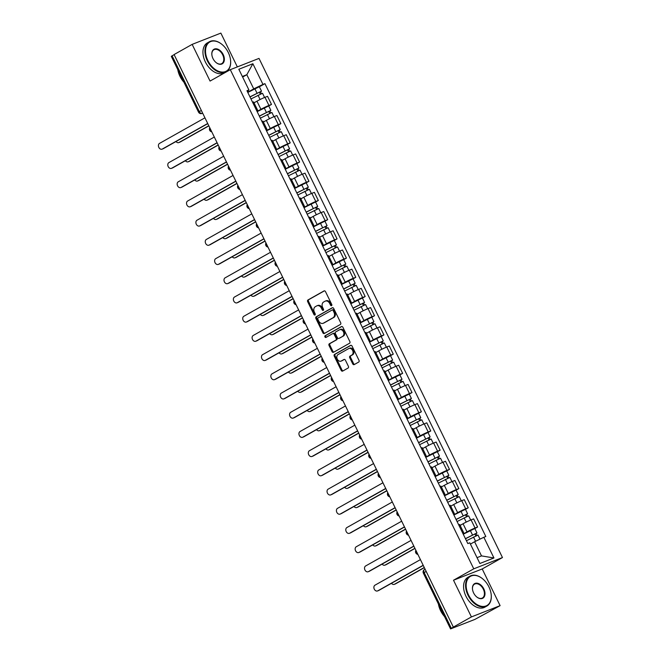 <?xml version="1.0" encoding="UTF-8"?>
<svg xmlns="http://www.w3.org/2000/svg" width="662" height="662" viewBox="0 0 662 662"><rect width="100%" height="100%" fill="white"/><g stroke="black" fill="none" stroke-linecap="round" stroke-linejoin="round"><path stroke-width="0.99" d="M331.554 305.67A0.943 0.712 -111.5 0 0 331.761 304.479L325.505 291.636A1.349 1.018 -111.5 0 0 324.024 290.924L307.979 299.96A1.349 1.018 -111.5 0 0 307.673 301.673L313.937 314.508A0.943 0.712 -111.5 0 0 315.186 313.813L314.376 312.15A4.311 3.26 -111.5 0 1 315.344 306.672L316.676 305.918A4.311 3.26 -111.5 0 1 316.982 305.778A4.311 3.26 -111.5 0 1 321.418 308.186L322.228 309.849A0.943 0.712 -111.5 0 0 323.478 309.146L322.667 307.482A4.311 3.26 -111.5 0 1 323.627 302.004L324.968 301.251A4.311 3.26 -111.5 0 1 325.274 301.111A4.311 3.26 -111.5 0 1 329.709 303.519L330.52 305.182A0.943 0.712 -111.5 0 0 331.554 305.67M352.73 363.877A1.349 1.018 -111.5 0 0 354.211 364.588L358.713 362.056A1.349 1.018 -111.5 0 0 359.011 360.343L352.06 346.085A1.349 1.018 -111.5 0 0 350.579 345.374L334.533 354.41A1.349 1.018 -111.5 0 0 334.227 356.115L341.187 370.381A1.349 1.018 -111.5 0 0 342.668 371.084L348.104 368.022A1.349 1.018 -111.5 0 0 348.402 366.318L345.432 360.211A1.349 1.018 -111.5 0 0 343.95 359.507L341.253 361.022A3.608 2.722 -111.5 0 1 340.996 361.146A3.608 2.722 -111.5 0 1 337.206 358.961A3.608 2.722 -111.5 0 1 338.1 354.559L348.659 348.609A3.608 2.722 -111.5 0 1 348.915 348.485A3.608 2.722 -111.5 0 1 352.705 350.67A3.608 2.722 -111.5 0 1 351.812 355.072L350.057 356.065A1.349 1.018 -111.5 0 0 349.751 357.778L352.73 363.877L353.566 363.554A1.349 1.018 -111.5 0 0 354.617 364.357M473.76 568.832L453.511 580.235L471.41 616.926L453.338 627.096L174.081 54.557L192.154 44.379L210.053 81.07L230.302 69.675L473.76 568.832L502.466 557.553L259.007 58.397L230.302 69.675M340.376 324.463A1.349 1.018 -111.5 0 0 340.682 322.758L333.722 308.492A1.349 1.018 -111.5 0 0 332.241 307.789L316.196 316.817A1.349 1.018 -111.5 0 0 315.898 318.53L322.849 332.787A1.349 1.018 -111.5 0 0 324.33 333.499L340.376 324.463M342.891 327.285L349.85 341.551A1.349 1.018 -111.5 0 1 349.544 343.264L333.499 352.292A1.349 1.018 -111.5 0 1 332.018 351.588L329.039 345.481A1.349 1.018 -111.5 0 1 329.345 343.768L335.849 340.111A1.349 1.018 -111.5 0 0 336.155 338.398L334.178 334.351A1.349 1.018 -111.5 0 0 332.696 333.64L325.919 337.454A0.943 0.712 -111.5 0 1 325.1 335.766L341.41 326.581A1.349 1.018 -111.5 0 1 342.891 327.285M471.41 616.926L500.108 605.647L474.894 619.409L450.557 628.9L423.357 573.127L424.152 572.58L451.352 628.354L450.557 628.9M237.344 66.903L220.86 33.1L192.154 44.379M500.108 605.647L482.209 568.956L502.466 557.553M453.338 627.096L451.352 628.354M201.347 110.438L198.517 112.135L171.309 56.353L172.103 55.807L199.312 111.588A2.747 1.787 60.6 0 0 202.183 113.392L201.993 113.483A2.747 2.077 -111.5 0 0 202.183 113.392L202.655 113.128M174.139 54.665L172.103 55.807M256.517 110.331A6.314 0.43 -26 0 1 257.559 110.091L253.596 101.965A6.314 0.43 154 0 0 252.553 102.205M257.071 111.473L260.919 109.304A6.314 0.43 -26 0 1 268.938 105.44L264.982 97.314A6.314 0.43 154 0 0 256.955 101.178L254.018 102.833M264.982 97.314L267.531 96.313L271.494 104.439L268.731 105.994M257.559 110.091A6.314 0.43 -26 0 1 256.724 110.761M268.938 105.44L271.494 104.439M265.884 129.537A6.314 0.43 -26 0 1 266.927 129.297L262.963 121.171A6.314 0.43 154 0 0 261.92 121.411M278.098 125.201L280.862 123.645L276.898 115.519L274.349 116.52A6.314 0.43 154 0 0 266.323 120.385L263.385 122.04M266.927 129.297A6.314 0.43 -26 0 1 266.091 129.967M266.438 130.679L270.286 128.511A6.314 0.43 -26 0 1 278.313 124.646L280.862 123.645M275.251 148.743A6.314 0.43 -26 0 1 276.294 148.503L272.33 140.377A6.314 0.43 154 0 0 271.288 140.617M287.465 144.407L290.229 142.851L286.265 134.725L283.717 135.735A6.314 0.43 154 0 0 275.69 139.599L272.752 141.246M276.294 148.503A6.314 0.43 -26 0 1 275.458 149.173M275.806 149.885L279.654 147.725A6.314 0.43 -26 0 1 287.68 143.861L290.229 142.851M284.619 167.958A6.314 0.43 -26 0 1 285.661 167.709L281.698 159.583A6.314 0.43 154 0 0 280.655 159.832M296.841 163.613L299.596 162.066L295.633 153.94L293.084 154.941A6.314 0.43 154 0 0 285.057 158.806L282.12 160.452M285.661 167.709A6.314 0.43 -26 0 1 284.834 168.38M285.173 169.091L289.021 166.932A6.314 0.43 -26 0 1 297.048 163.067L299.596 162.066M293.994 187.164A6.314 0.43 -26 0 1 295.029 186.924L291.065 178.798A6.314 0.43 154 0 0 290.03 179.038M306.208 182.828L308.964 181.272L305 173.146L302.451 174.147A6.314 0.43 154 0 0 294.425 178.012L291.487 179.667M295.029 186.924A6.314 0.43 -26 0 1 294.201 187.586M294.549 188.298L298.388 186.138A6.314 0.43 -26 0 1 306.415 182.273L308.964 181.272M303.362 206.37A6.314 0.43 -26 0 1 304.396 206.13L300.432 198.004A6.314 0.43 154 0 0 299.398 198.244M315.575 202.034L318.339 200.478L314.376 192.352L311.819 193.354A6.314 0.43 154 0 0 303.792 197.218L300.854 198.873M304.396 206.13A6.314 0.43 -26 0 1 303.568 206.801M303.916 207.512L307.756 205.344A6.314 0.43 -26 0 1 315.782 201.48L318.339 200.478M312.729 225.577A6.314 0.43 -26 0 1 313.763 225.337L309.799 217.21A6.314 0.43 154 0 0 308.765 217.45M324.943 221.24L327.707 219.685L323.743 211.559L321.186 212.56A6.314 0.43 154 0 0 313.159 216.424L310.23 218.079M313.763 225.337A6.314 0.43 -26 0 1 312.936 226.007M313.283 226.718L317.123 224.55A6.314 0.43 -26 0 1 325.15 220.686L327.707 219.685M322.096 244.783A6.314 0.43 -26 0 1 323.13 244.543L319.167 236.417A6.314 0.43 154 0 0 318.132 236.657M334.31 240.447L337.074 238.891L333.11 230.765L330.553 231.774A6.314 0.43 154 0 0 322.526 235.639L319.597 237.286M323.13 244.543A6.314 0.43 -26 0 1 322.303 245.213M322.651 245.925L326.49 243.765A6.314 0.43 -26 0 1 334.517 239.901L337.074 238.891M331.463 263.997A6.314 0.43 -26 0 1 332.506 263.749L328.542 255.623A6.314 0.43 154 0 0 327.5 255.871M343.677 259.653L346.441 258.106L342.477 249.979L339.929 250.981A6.314 0.43 154 0 0 331.902 254.845L328.964 256.492M332.506 263.749A6.314 0.43 -26 0 1 331.67 264.419M332.018 265.131L335.866 262.971A6.314 0.43 -26 0 1 343.884 259.107L346.441 258.106M340.831 283.204A6.314 0.43 -26 0 1 341.873 282.964L337.91 274.838A6.314 0.43 154 0 0 336.867 275.078M353.045 278.868L355.808 277.312L351.845 269.186L349.296 270.187A6.314 0.43 154 0 0 341.269 274.051L338.332 275.706M341.873 282.964A6.314 0.43 -26 0 1 341.038 283.626M341.385 284.337L345.233 282.178A6.314 0.43 -26 0 1 353.26 278.313L355.808 277.312M350.198 302.41A6.314 0.43 -26 0 1 351.241 302.17L347.277 294.044A6.314 0.43 154 0 0 346.234 294.284M362.42 298.074L365.176 296.518L361.212 288.392L358.663 289.393A6.314 0.43 154 0 0 350.637 293.258L347.699 294.913M351.241 302.17A6.314 0.43 -26 0 1 350.405 302.84M350.752 303.552L354.6 301.384A6.314 0.43 -26 0 1 362.627 297.519L365.176 296.518M359.565 321.616A6.314 0.43 -26 0 1 360.608 321.376L356.644 313.25A6.314 0.43 154 0 0 355.602 313.49M371.787 317.28L374.543 315.724L370.579 307.598L368.031 308.6A6.314 0.43 154 0 0 360.004 312.464L357.066 314.119M360.608 321.376A6.314 0.43 -26 0 1 359.78 322.046M360.12 322.758L363.968 320.59A6.314 0.43 -26 0 1 371.994 316.726L374.543 315.724M368.941 340.822A6.314 0.43 -26 0 1 369.975 340.582L366.012 332.456A6.314 0.43 154 0 0 364.977 332.696M381.155 336.486L383.91 334.931L379.947 326.805L377.398 327.814A6.314 0.43 154 0 0 369.371 331.679L366.434 333.325M369.975 340.582A6.314 0.43 -26 0 1 369.148 341.253M369.495 341.964L373.335 339.805A6.314 0.43 -26 0 1 381.362 335.94L383.91 334.931M378.308 360.037A6.314 0.43 -26 0 1 379.343 359.789L375.379 351.663A6.314 0.43 154 0 0 374.344 351.911M390.522 355.693L393.286 354.145L389.322 346.019L386.765 347.02A6.314 0.43 154 0 0 378.738 350.885L375.801 352.532M379.343 359.789A6.314 0.43 -26 0 1 378.515 360.459M378.863 361.171L382.702 359.011A6.314 0.43 -26 0 1 390.729 355.146L393.286 354.145M387.675 379.243A6.314 0.43 -26 0 1 388.71 379.003L384.746 370.877A6.314 0.43 154 0 0 383.712 371.117M399.889 374.907L402.653 373.351L398.69 365.225L396.133 366.227A6.314 0.43 154 0 0 388.106 370.091L385.176 371.746M388.71 379.003A6.314 0.43 -26 0 1 387.882 379.665M388.23 380.377L392.07 378.217A6.314 0.43 -26 0 1 400.096 374.353L402.653 373.351M397.043 398.45A6.314 0.43 -26 0 1 398.077 398.21L394.113 390.084A6.314 0.43 154 0 0 393.079 390.323M409.257 394.113L412.021 392.558L408.057 384.432L405.5 385.433A6.314 0.43 154 0 0 397.473 389.297L394.544 390.952M398.077 398.21A6.314 0.43 -26 0 1 397.25 398.88M397.597 399.591L401.437 397.423A6.314 0.43 -26 0 1 409.464 393.559L412.021 392.558M406.41 417.656A6.314 0.43 -26 0 1 407.453 417.416L403.489 409.29A6.314 0.43 154 0 0 402.446 409.53M418.624 413.32L421.388 411.764L417.424 403.638L414.875 404.639A6.314 0.43 154 0 0 406.849 408.504L403.911 410.159M407.453 417.416A6.314 0.43 -26 0 1 406.617 418.086M406.965 418.798L410.812 416.63A6.314 0.43 -26 0 1 418.831 412.765L421.388 411.764M415.777 436.862A6.314 0.43 -26 0 1 416.82 436.622L412.856 428.496A6.314 0.43 154 0 0 411.814 428.736M427.991 432.526L430.755 430.97L426.791 422.844L424.243 423.854A6.314 0.43 154 0 0 416.216 427.718L413.278 429.365M416.82 436.622A6.314 0.43 -26 0 1 415.984 437.292M416.332 438.004L420.18 435.844A6.314 0.43 -26 0 1 428.206 431.98L430.755 430.97M425.145 456.077A6.314 0.43 -26 0 1 426.187 455.828L422.224 447.702A6.314 0.43 154 0 0 421.181 447.951M437.367 451.732L440.122 450.185L436.159 442.059L433.61 443.06A6.314 0.43 154 0 0 425.583 446.924L422.646 448.571M426.187 455.828A6.314 0.43 -26 0 1 425.352 456.499M425.699 457.21L429.547 455.051A6.314 0.43 -26 0 1 437.574 451.186L440.122 450.185M434.512 475.283A6.314 0.43 -26 0 1 435.555 475.043L431.591 466.917A6.314 0.43 154 0 0 430.548 467.157M446.734 470.947L449.49 469.391L445.526 461.265L442.977 462.266A6.314 0.43 154 0 0 434.951 466.131L432.013 467.786M435.555 475.043A6.314 0.43 -26 0 1 434.727 475.705M435.075 476.417L438.914 474.257A6.314 0.43 -26 0 1 446.941 470.392L449.49 469.391M443.888 494.489A6.314 0.43 -26 0 1 444.922 494.249L440.958 486.123A6.314 0.43 154 0 0 439.924 486.363M456.101 490.153L458.857 488.597L454.893 480.471L452.345 481.473A6.314 0.43 154 0 0 444.318 485.337L441.38 486.992M444.922 494.249A6.314 0.43 -26 0 1 444.094 494.919M444.442 495.631L448.282 493.463A6.314 0.43 -26 0 1 456.308 489.599L458.857 488.597M453.255 513.695A6.314 0.43 -26 0 1 454.289 513.455L450.326 505.329A6.314 0.43 154 0 0 449.291 505.569M465.469 509.359L468.233 507.804L464.269 499.678L461.712 500.679A6.314 0.43 154 0 0 453.685 504.543L450.748 506.198M454.289 513.455A6.314 0.43 -26 0 1 453.462 514.126M453.809 514.837L457.649 512.669A6.314 0.43 -26 0 1 465.676 508.805L468.233 507.804M462.622 532.902A6.314 0.43 -26 0 1 463.657 532.662L459.693 524.536A6.314 0.43 154 0 0 458.658 524.776M474.836 528.566L477.6 527.01L473.636 518.884L471.079 519.893A6.314 0.43 154 0 0 463.052 523.758L460.123 525.405M463.657 532.662A6.314 0.43 -26 0 1 462.829 533.332M463.177 534.044L467.016 531.884A6.314 0.43 -26 0 1 475.043 528.019L477.6 527.01M477.037 557.652L481.506 555.898L474.604 541.739L483.848 537.279L493.943 557.967L479.884 563.494L469.797 542.807L467.827 543.585L246.951 90.719L248.92 89.941L247.365 91.571M247.704 92.258L253.728 88.874L246.818 74.715L242.342 76.469M242.64 77.065L246.818 74.715L252.884 63.734L262.971 84.422L253.728 88.874M248.92 89.941L238.825 69.262L252.884 63.734M483.848 537.279L485.817 536.51L264.941 83.644L262.971 84.422M453.511 580.235L482.209 568.956M474.604 541.739L470.417 544.09M259.363 86.788L264.941 83.644M481.506 555.898L493.943 557.967M331.827 305.348A0.943 0.712 -111.5 0 1 331.356 304.851L330.545 303.188A4.311 3.26 -111.5 0 0 326.109 300.78L325.274 301.111M316.982 305.778L317.826 305.447A4.311 3.26 -111.5 0 1 322.253 307.855L323.064 309.518A0.943 0.712 -111.5 0 0 323.536 310.015M324.446 290.833L308.815 299.629A1.349 1.018 -111.5 0 0 308.509 301.342L314.773 314.185A0.943 0.712 -111.5 0 0 315.244 314.673M332.672 307.689L317.032 316.494A1.349 1.018 -111.5 0 0 316.734 318.199L323.693 332.465A1.349 1.018 -111.5 0 0 324.744 333.267M333.127 310.528A0.943 0.712 -111.5 0 0 332.092 310.031L318.008 317.959A0.943 0.712 -111.5 0 0 317.793 319.158L318.645 320.913A4.311 3.26 -111.5 0 0 323.081 323.321A4.311 3.26 -111.5 0 0 323.387 323.172L333.011 317.752A4.311 3.26 -111.5 0 0 333.979 312.282L333.127 310.528L333.962 310.197A0.943 0.712 -111.5 0 0 332.928 309.7L332.225 309.982M323.081 323.321L323.917 322.99A4.311 3.26 -111.5 0 0 324.223 322.841L323.387 323.172M333.962 310.197L334.815 311.951A4.311 3.26 -111.5 0 1 333.847 317.421L324.223 322.841M332.895 333.565L333.532 333.317A1.349 1.018 -111.5 0 1 335.013 334.02L336.991 338.067A1.349 1.018 -111.5 0 1 336.685 339.78L330.181 343.446A1.349 1.018 -111.5 0 0 329.875 345.15L332.854 351.257A1.349 1.018 -111.5 0 0 333.905 352.06M341.84 326.482L325.936 335.435A0.943 0.712 -111.5 0 0 326.399 337.19M342.602 336.304A3.608 2.722 -111.5 0 0 343.487 331.902A3.608 2.722 -111.5 0 0 339.705 329.717A3.608 2.722 -111.5 0 0 339.449 329.841L335.725 331.935A1.349 1.018 -111.5 0 0 335.427 333.648L337.405 337.694A1.349 1.018 -111.5 0 0 338.878 338.406L343.437 335.982A3.608 2.722 -111.5 0 0 344.331 331.571A3.608 2.722 -111.5 0 0 340.541 329.386L339.705 329.717M339.523 338.15A1.349 1.018 -111.5 0 0 339.722 338.075L338.878 338.406M343.437 335.982L339.722 338.075M348.915 348.485L349.751 348.162A3.608 2.722 -111.5 0 1 353.541 350.339A3.608 2.722 -111.5 0 1 352.647 354.749L350.893 355.734A1.349 1.018 -111.5 0 0 350.587 357.447L353.566 363.554M341.559 360.898A3.608 2.722 -111.5 0 0 341.832 360.815A3.608 2.722 -111.5 0 0 342.089 360.691L341.253 361.022M344.372 359.408L342.089 360.691M351.001 345.274L335.369 354.079A1.349 1.018 -111.5 0 0 335.063 355.792L342.022 370.05A1.349 1.018 -111.5 0 0 343.073 370.852M250.964 98.952L262.524 93.268L264.577 97.48M250.004 96.983L259.901 91.952L259.421 92.283L260.307 94.095M176.001 141.519A3.161 2.383 -111.5 0 0 178.806 142.578A3.161 2.383 -111.5 0 0 179.038 142.471L208.795 125.722M249.946 96.859L261.507 91.174L260.514 91.853L261.374 93.623M247.787 92.432L259.339 86.739L261.507 91.174M208.869 125.863L180.122 142.049A3.161 2.383 68.5 0 1 179.899 142.156A3.161 2.383 68.5 0 1 179.659 142.231M259.347 92.126L260.514 91.853M207.777 123.637L163.39 148.619A3.161 2.383 68.5 0 1 163.158 148.727A3.161 2.383 68.5 0 1 162.926 148.801M204.947 117.828L159.534 143.389A3.161 2.383 -111.5 0 0 158.764 147.245A3.161 2.383 -111.5 0 0 162.074 149.157A3.161 2.383 -111.5 0 0 162.298 149.049L207.711 123.488M260.34 118.159L271.892 112.474L273.944 116.686M259.372 116.189L269.268 111.158L268.789 111.489L269.674 113.301M185.368 160.734A3.161 2.383 -111.5 0 0 188.174 161.785A3.161 2.383 -111.5 0 0 188.405 161.677L218.162 144.928M259.314 116.065L270.874 110.38L269.881 111.059L270.741 112.838M257.154 111.638L268.714 105.945L270.874 110.38M218.237 145.077L189.489 161.255A3.161 2.383 68.5 0 1 189.266 161.363A3.161 2.383 68.5 0 1 189.026 161.437M268.714 111.332L269.881 111.059M269.707 137.373L281.259 131.68L283.319 135.892M268.747 135.396L278.636 130.373L278.156 130.695L279.041 132.516M194.744 179.94A3.161 2.383 -111.5 0 0 197.549 180.999A3.161 2.383 -111.5 0 0 197.773 180.892L227.529 164.135M268.681 135.28L280.241 129.587L279.248 130.265L280.109 132.044M266.521 130.844L278.081 125.151L280.241 129.587M227.604 164.284L198.857 180.461A3.161 2.383 68.5 0 1 198.633 180.569A3.161 2.383 68.5 0 1 198.393 180.643M278.081 130.546L279.248 130.265M279.074 156.58L290.626 150.886L292.687 155.098M278.114 154.61L288.003 149.579L287.523 149.902L288.417 151.722M204.111 199.146A3.161 2.383 -111.5 0 0 206.916 200.205A3.161 2.383 -111.5 0 0 207.14 200.098L236.905 183.341M278.048 154.486L289.608 148.793L288.615 149.48L289.476 151.25M275.888 150.051L287.449 144.366L289.608 148.793M236.971 183.49L208.224 199.667A3.161 2.383 68.5 0 1 208 199.775A3.161 2.383 68.5 0 1 207.76 199.85M287.449 149.753L288.615 149.48M217.144 142.843L172.757 167.834A3.161 2.383 68.5 0 1 172.534 167.941A3.161 2.383 68.5 0 1 172.294 168.016M214.314 137.034L168.909 162.595A3.161 2.383 -111.5 0 0 168.131 166.452A3.161 2.383 -111.5 0 0 171.441 168.363A3.161 2.383 -111.5 0 0 171.665 168.256L217.078 142.702M226.512 162.049L182.124 187.04A3.161 2.383 68.5 0 1 181.901 187.147A3.161 2.383 68.5 0 1 181.661 187.222M223.682 156.24L178.277 181.802A3.161 2.383 -111.5 0 0 177.499 185.658A3.161 2.383 -111.5 0 0 180.809 187.569A3.161 2.383 -111.5 0 0 181.04 187.47L226.445 161.909M235.887 181.256L191.492 206.246A3.161 2.383 68.5 0 1 191.268 206.354A3.161 2.383 68.5 0 1 191.028 206.428M233.049 175.455L187.644 201.008A3.161 2.383 -111.5 0 0 186.866 204.864A3.161 2.383 -111.5 0 0 190.176 206.784A3.161 2.383 -111.5 0 0 190.408 206.676L235.813 181.115M207.876 60.556A16.749 10.906 60.6 0 0 222.953 72.084A16.749 10.906 60.6 0 0 230.467 59.456A16.749 10.906 60.6 0 0 228.291 52.538A16.749 10.906 60.6 0 0 222.018 44.453A16.749 10.906 60.6 0 0 207.959 43.51A16.749 10.906 60.6 0 0 207.876 60.556M230.475 59.563A17.162 11.18 -119.4 0 1 230.492 59.679A17.162 11.18 -119.4 0 1 226.23 71.661A17.162 11.18 -119.4 0 1 207.355 60.813A17.162 11.18 -119.4 0 1 209.391 41.739A17.162 11.18 -119.4 0 1 221.844 44.313A17.162 11.18 -119.4 0 1 221.935 44.387M212.982 58.554A8.374 5.453 -119.4 0 1 211.898 55.095A8.374 5.453 -119.4 0 1 215.655 48.781A8.374 5.453 -119.4 0 1 223.193 54.541A8.374 5.453 -119.4 0 1 223.152 63.064A8.374 5.453 -119.4 0 1 216.118 62.592A8.374 5.453 -119.4 0 1 212.982 58.554M216.027 62.518A7.961 5.188 60.6 0 0 221.72 63.643A7.961 5.188 60.6 0 0 222.664 54.797A7.961 5.188 60.6 0 0 213.909 49.758A7.961 5.188 60.6 0 0 211.914 55.211M183.904 82.179A17.162 11.18 -119.4 0 1 179.932 76.246A17.162 11.18 -119.4 0 1 177.772 69.609M226.23 71.661L224.236 72.787A17.162 11.18 -119.4 0 1 205.361 61.938A17.162 11.18 -119.4 0 1 207.396 42.864L209.391 41.739M468.514 594.931A16.749 10.906 60.6 0 0 483.591 606.458A16.749 10.906 60.6 0 0 491.096 593.831A16.749 10.906 60.6 0 0 488.928 586.913A16.749 10.906 60.6 0 0 482.656 578.836A16.749 10.906 60.6 0 0 468.588 577.885A16.749 10.906 60.6 0 0 468.514 594.931M491.113 593.946A17.162 11.18 -119.4 0 1 491.13 594.054A17.162 11.18 -119.4 0 1 486.868 606.036A17.162 11.18 -119.4 0 1 467.984 595.188A17.162 11.18 -119.4 0 1 470.028 576.122A17.162 11.18 -119.4 0 1 482.474 578.687A17.162 11.18 -119.4 0 1 482.565 578.762M473.611 592.929A8.374 5.453 -119.4 0 1 472.527 589.47A8.374 5.453 -119.4 0 1 476.284 583.156A8.374 5.453 -119.4 0 1 483.823 588.915A8.374 5.453 -119.4 0 1 483.781 597.438A8.374 5.453 -119.4 0 1 476.748 596.967A8.374 5.453 -119.4 0 1 473.611 592.929M476.665 596.892A7.961 5.188 60.6 0 0 482.35 598.018A7.961 5.188 60.6 0 0 483.301 589.172A7.961 5.188 60.6 0 0 474.538 584.132A7.961 5.188 60.6 0 0 472.544 589.585M444.541 616.554A17.162 11.18 -119.4 0 1 440.561 610.621A17.162 11.18 -119.4 0 1 438.409 603.984M486.868 606.036L484.865 607.162A17.162 11.18 -119.4 0 1 465.99 596.313A17.162 11.18 -119.4 0 1 468.026 577.239L470.028 576.122M288.442 175.786L300.002 170.093L302.054 174.305M287.482 173.816L297.37 168.785L296.899 169.116L297.784 170.928M213.478 218.352A3.161 2.383 -111.5 0 0 216.284 219.412A3.161 2.383 -111.5 0 0 216.507 219.304L246.272 202.555M287.424 173.692L298.976 167.999L297.983 168.686L298.852 170.457M285.256 169.257L296.816 163.572L298.976 167.999M246.338 202.696L217.599 218.874A3.161 2.383 68.5 0 1 217.368 218.981A3.161 2.383 68.5 0 1 217.128 219.056M296.824 168.959L297.983 168.686M297.809 194.992L309.369 189.307L311.421 193.519M296.849 193.023L306.738 187.991L306.266 188.322L307.151 190.135M222.846 237.559A3.161 2.383 -111.5 0 0 225.651 238.618A3.161 2.383 -111.5 0 0 225.874 238.51L255.64 221.762M296.791 192.899L308.343 187.214L307.35 187.892L308.219 189.663M294.623 188.471L306.183 182.778L308.343 187.214M255.706 221.902L226.967 238.088A3.161 2.383 68.5 0 1 226.735 238.196A3.161 2.383 68.5 0 1 226.503 238.27M306.192 188.165L307.35 187.892M245.254 200.47L200.859 225.452A3.161 2.383 68.5 0 1 200.636 225.56A3.161 2.383 68.5 0 1 200.396 225.634M242.416 194.661L197.011 220.214A3.161 2.383 -111.5 0 0 196.233 224.079A3.161 2.383 -111.5 0 0 199.552 225.99A3.161 2.383 -111.5 0 0 199.775 225.883L245.18 200.321M254.622 219.676L210.226 244.659A3.161 2.383 68.5 0 1 210.003 244.766A3.161 2.383 68.5 0 1 209.763 244.849M251.792 213.867L206.379 239.429A3.161 2.383 -111.5 0 0 205.601 243.285A3.161 2.383 -111.5 0 0 208.919 245.197A3.161 2.383 -111.5 0 0 209.142 245.089L254.547 219.527M307.176 214.198L318.736 208.513L320.789 212.725M306.216 212.229L316.113 207.198L315.633 207.529L316.519 209.341M232.213 256.773A3.161 2.383 -111.5 0 0 235.018 257.824A3.161 2.383 -111.5 0 0 235.242 257.717L265.007 240.968M306.158 212.105L317.71 206.42L316.717 207.098L317.586 208.878M303.999 207.678L315.551 201.984L317.71 206.42M265.073 241.117L236.334 257.295A3.161 2.383 68.5 0 1 236.111 257.402A3.161 2.383 68.5 0 1 235.871 257.477M315.559 207.371L316.717 207.098M316.544 233.413L328.104 227.72L330.156 231.932M315.584 231.435L325.481 226.412L325.001 226.735L325.886 228.555M241.58 275.98A3.161 2.383 -111.5 0 0 244.386 277.039A3.161 2.383 -111.5 0 0 244.617 276.931L274.374 260.174M315.526 231.319L327.086 225.626L326.085 226.313L326.954 228.084M313.366 226.884L324.918 221.191L327.086 225.626M274.449 260.323L245.701 276.501A3.161 2.383 68.5 0 1 245.478 276.608A3.161 2.383 68.5 0 1 245.238 276.683M324.926 226.586L326.085 226.313M325.911 252.619L337.471 246.926L339.523 251.138M324.951 250.65L334.848 245.619L334.368 245.941L335.253 247.762M250.948 295.186A3.161 2.383 -111.5 0 0 253.753 296.245A3.161 2.383 -111.5 0 0 253.985 296.137L283.741 279.381M324.893 250.526L336.453 244.832L335.46 245.519L336.321 247.29M322.733 246.09L334.285 240.405L336.453 244.832M283.816 279.53L255.069 295.707A3.161 2.383 68.5 0 1 254.845 295.815A3.161 2.383 68.5 0 1 254.605 295.889M334.293 245.792L335.46 245.519M335.286 271.825L346.838 266.132L348.891 270.344M334.318 269.856L344.215 264.825L343.735 265.156L344.621 266.968M260.315 314.392A3.161 2.383 -111.5 0 0 263.12 315.451A3.161 2.383 -111.5 0 0 263.352 315.344L293.109 298.595M334.26 269.732L345.821 264.039L344.828 264.726L345.688 266.496M332.101 265.297L343.661 259.612L345.821 264.039M293.183 298.736L264.436 314.913A3.161 2.383 68.5 0 1 264.212 315.021A3.161 2.383 68.5 0 1 263.973 315.095M343.661 264.999L344.828 264.726M344.654 291.032L356.206 285.347L358.266 289.559M343.694 289.062L353.582 284.031L353.103 284.362L353.988 286.174M269.691 333.598A3.161 2.383 -111.5 0 0 272.496 334.658A3.161 2.383 -111.5 0 0 272.719 334.55L302.476 317.801M343.628 288.938L355.188 283.253L354.195 283.932L355.055 285.703M341.468 284.511L353.028 278.818L355.188 283.253M302.551 317.942L273.803 334.128A3.161 2.383 68.5 0 1 273.58 334.236A3.161 2.383 68.5 0 1 273.34 334.31M353.028 284.205L354.195 283.932M354.021 310.238L365.573 304.553L367.633 308.765M353.061 308.269L362.95 303.237L362.478 303.568L363.364 305.381M279.058 352.813A3.161 2.383 -111.5 0 0 281.863 353.864A3.161 2.383 -111.5 0 0 282.086 353.756L311.852 337.008M352.995 308.144L364.555 302.46L363.562 303.138L364.423 304.917M350.835 303.717L362.395 298.024L364.555 302.46M311.918 337.157L283.171 353.334A3.161 2.383 68.5 0 1 282.947 353.442A3.161 2.383 68.5 0 1 282.707 353.516M362.395 303.411L363.562 303.138M363.388 329.453L374.949 323.759L377.001 327.971M362.428 327.475L372.317 322.452L371.845 322.775L372.731 324.595M288.425 372.019A3.161 2.383 -111.5 0 0 291.23 373.078A3.161 2.383 -111.5 0 0 291.454 372.971L321.219 356.214M362.371 327.359L373.922 321.666L372.929 322.353L373.798 324.123M360.202 322.924L371.763 317.23L373.922 321.666M321.285 356.363L292.546 372.541A3.161 2.383 68.5 0 1 292.314 372.648A3.161 2.383 68.5 0 1 292.074 372.723M371.771 322.626L372.929 322.353M372.756 348.659L384.316 342.966L386.368 347.178M371.796 346.689L381.684 341.658L381.213 341.981L382.098 343.801M297.792 391.225A3.161 2.383 -111.5 0 0 300.598 392.285A3.161 2.383 -111.5 0 0 300.821 392.177L330.586 375.42M371.738 346.565L383.29 340.872L382.297 341.559L383.166 343.33M369.57 342.13L381.13 336.445L383.29 340.872M330.652 375.569L301.913 391.747A3.161 2.383 68.5 0 1 301.682 391.854A3.161 2.383 68.5 0 1 301.45 391.929M381.138 341.832L382.297 341.559M263.989 238.883L219.602 263.873A3.161 2.383 68.5 0 1 219.37 263.981A3.161 2.383 68.5 0 1 219.13 264.055M261.159 233.074L215.746 258.635A3.161 2.383 -111.5 0 0 214.968 262.491A3.161 2.383 -111.5 0 0 218.286 264.403A3.161 2.383 -111.5 0 0 218.51 264.295L263.915 238.742M273.356 258.089L228.969 283.079A3.161 2.383 68.5 0 1 228.738 283.187A3.161 2.383 68.5 0 1 228.506 283.262M270.526 252.28L225.113 277.841A3.161 2.383 -111.5 0 0 224.335 281.698A3.161 2.383 -111.5 0 0 227.654 283.609A3.161 2.383 -111.5 0 0 227.877 283.51L273.29 257.948M282.724 277.304L238.337 302.286A3.161 2.383 68.5 0 1 238.105 302.393A3.161 2.383 68.5 0 1 237.873 302.468M279.894 271.494L234.48 297.048A3.161 2.383 -111.5 0 0 233.711 300.904A3.161 2.383 -111.5 0 0 237.021 302.824A3.161 2.383 -111.5 0 0 237.244 302.716L282.657 277.155M292.091 296.51L247.704 321.492A3.161 2.383 68.5 0 1 247.48 321.6A3.161 2.383 68.5 0 1 247.24 321.674M289.261 290.701L243.856 316.254A3.161 2.383 -111.5 0 0 243.078 320.118A3.161 2.383 -111.5 0 0 246.388 322.03A3.161 2.383 -111.5 0 0 246.612 321.922L292.025 296.361M301.467 315.716L257.071 340.698A3.161 2.383 68.5 0 1 256.848 340.806A3.161 2.383 68.5 0 1 256.608 340.889M298.628 309.907L253.223 335.469A3.161 2.383 -111.5 0 0 252.445 339.325A3.161 2.383 -111.5 0 0 255.755 341.236A3.161 2.383 -111.5 0 0 255.987 341.129L301.392 315.567M310.834 334.922L266.438 359.913A3.161 2.383 68.5 0 1 266.215 360.02A3.161 2.383 68.5 0 1 265.975 360.095M307.995 329.113L262.591 354.675A3.161 2.383 -111.5 0 0 261.813 358.531A3.161 2.383 -111.5 0 0 265.123 360.442A3.161 2.383 -111.5 0 0 265.354 360.335L310.759 334.782M320.201 354.129L275.806 379.119A3.161 2.383 68.5 0 1 275.582 379.227A3.161 2.383 68.5 0 1 275.342 379.301M317.363 348.32L271.958 373.881A3.161 2.383 -111.5 0 0 271.18 377.737A3.161 2.383 -111.5 0 0 274.498 379.657A3.161 2.383 -111.5 0 0 274.722 379.549L320.127 353.988M329.568 373.343L285.173 398.325A3.161 2.383 68.5 0 1 284.95 398.433A3.161 2.383 68.5 0 1 284.71 398.507M326.738 367.534L281.325 393.087A3.161 2.383 -111.5 0 0 280.547 396.943A3.161 2.383 -111.5 0 0 283.866 398.863A3.161 2.383 -111.5 0 0 284.089 398.756L329.494 373.194M382.123 367.865L393.683 362.172L395.735 366.384M381.163 365.896L391.06 360.864L390.58 361.195L391.465 363.008M307.16 410.432A3.161 2.383 -111.5 0 0 309.965 411.491A3.161 2.383 -111.5 0 0 310.188 411.383L339.954 394.635M381.105 365.772L392.657 360.078L391.664 360.765L392.533 362.536M378.945 361.336L390.497 355.651L392.657 360.078M340.02 394.775L311.281 410.953A3.161 2.383 68.5 0 1 311.057 411.061A3.161 2.383 68.5 0 1 310.817 411.135M390.506 361.038L391.664 360.765M391.49 387.071L403.05 381.386L405.103 385.598M390.53 385.102L400.427 380.071L399.947 380.402L400.833 382.214M316.527 429.638A3.161 2.383 -111.5 0 0 319.332 430.697A3.161 2.383 -111.5 0 0 319.564 430.59L349.321 413.841M390.472 384.978L402.033 379.293L401.031 379.971L401.9 381.742M388.313 380.551L399.865 374.858L402.033 379.293M349.395 413.982L320.648 430.168A3.161 2.383 68.5 0 1 320.425 430.275A3.161 2.383 68.5 0 1 320.185 430.35M399.873 380.245L401.031 379.971M400.858 406.278L412.418 400.593L414.47 404.805M399.898 404.308L409.795 399.277L409.315 399.608L410.2 401.42M325.894 448.853A3.161 2.383 -111.5 0 0 328.7 449.903A3.161 2.383 -111.5 0 0 328.931 449.796L358.688 433.047M399.84 404.184L411.4 398.499L410.407 399.178L411.267 400.957M397.68 399.757L409.232 394.064L411.4 398.499M358.763 433.196L330.015 449.374A3.161 2.383 68.5 0 1 329.792 449.481A3.161 2.383 68.5 0 1 329.552 449.556M409.24 399.451L410.407 399.178M410.233 425.492L421.785 419.799L423.837 424.011M409.265 423.514L419.162 418.492L418.682 418.814L419.567 420.635M335.262 468.059A3.161 2.383 -111.5 0 0 338.067 469.118A3.161 2.383 -111.5 0 0 338.299 469.01L368.055 452.254M409.207 423.399L420.767 417.705L419.774 418.392L420.635 420.163M407.047 418.963L418.607 413.27L420.767 417.705M368.13 452.403L339.383 468.58A3.161 2.383 68.5 0 1 339.159 468.688A3.161 2.383 68.5 0 1 338.919 468.762M418.607 418.665L419.774 418.392M419.6 444.698L431.152 439.005L433.213 443.217M418.641 442.729L428.529 437.698L428.049 438.021L428.935 439.841M344.637 487.265A3.161 2.383 -111.5 0 0 347.442 488.324A3.161 2.383 -111.5 0 0 347.666 488.217L377.423 471.46M418.574 442.605L430.134 436.912L429.142 437.599L430.002 439.369M416.415 438.17L427.975 432.485L430.134 436.912M377.497 471.609L348.75 487.786A3.161 2.383 68.5 0 1 348.526 487.894A3.161 2.383 68.5 0 1 348.286 487.968M427.975 437.872L429.142 437.599M428.968 463.905L440.52 458.212L442.58 462.424M428.008 461.935L437.896 456.904L437.425 457.235L438.31 459.047M354.005 506.471A3.161 2.383 -111.5 0 0 356.81 507.531A3.161 2.383 -111.5 0 0 357.033 507.423L386.798 490.674M427.942 461.811L439.502 456.118L438.509 456.805L439.369 458.576M425.782 457.376L437.342 451.691L439.502 456.118M386.865 490.815L358.117 506.993A3.161 2.383 68.5 0 1 357.894 507.1A3.161 2.383 68.5 0 1 357.654 507.175M437.342 457.078L438.509 456.805M338.936 392.549L294.549 417.532A3.161 2.383 68.5 0 1 294.317 417.639A3.161 2.383 68.5 0 1 294.077 417.714M336.106 386.74L290.692 412.294A3.161 2.383 -111.5 0 0 289.915 416.158A3.161 2.383 -111.5 0 0 293.233 418.07A3.161 2.383 -111.5 0 0 293.456 417.962L338.861 392.401M348.303 411.756L303.916 436.738A3.161 2.383 68.5 0 1 303.684 436.846A3.161 2.383 68.5 0 1 303.453 436.928M345.473 405.947L300.06 431.508A3.161 2.383 -111.5 0 0 299.282 435.364A3.161 2.383 -111.5 0 0 302.6 437.276A3.161 2.383 -111.5 0 0 302.824 437.168L348.237 411.607M357.67 430.962L313.283 455.952A3.161 2.383 68.5 0 1 313.052 456.06A3.161 2.383 68.5 0 1 312.82 456.135M354.84 425.153L309.427 450.714A3.161 2.383 -111.5 0 0 308.658 454.571A3.161 2.383 -111.5 0 0 311.968 456.482A3.161 2.383 -111.5 0 0 312.191 456.375L357.604 430.821M367.038 450.168L322.651 475.159A3.161 2.383 68.5 0 1 322.427 475.266A3.161 2.383 68.5 0 1 322.187 475.341M364.208 444.359L318.803 469.921A3.161 2.383 -111.5 0 0 318.025 473.777A3.161 2.383 -111.5 0 0 321.335 475.697A3.161 2.383 -111.5 0 0 321.558 475.589L366.971 450.028M376.413 469.383L332.018 494.365A3.161 2.383 68.5 0 1 331.794 494.473A3.161 2.383 68.5 0 1 331.554 494.547M373.575 463.574L328.17 489.127A3.161 2.383 -111.5 0 0 327.392 492.991A3.161 2.383 -111.5 0 0 330.702 494.903A3.161 2.383 -111.5 0 0 330.934 494.795L376.339 469.234M385.781 488.589L341.385 513.571A3.161 2.383 68.5 0 1 341.162 513.679A3.161 2.383 68.5 0 1 340.922 513.753M382.942 482.78L337.537 508.333A3.161 2.383 -111.5 0 0 336.759 512.198A3.161 2.383 -111.5 0 0 340.069 514.109A3.161 2.383 -111.5 0 0 340.301 514.002L385.706 488.44M438.335 483.111L449.895 477.426L451.947 481.638M437.375 481.142L447.264 476.11L446.792 476.441L447.678 478.254M363.372 525.678A3.161 2.383 -111.5 0 0 366.177 526.737A3.161 2.383 -111.5 0 0 366.4 526.629L396.166 509.881M437.317 481.017L448.869 475.333L447.876 476.011L448.745 477.782M435.149 476.59L446.709 470.897L448.869 475.333M396.232 510.021L367.493 526.207A3.161 2.383 68.5 0 1 367.261 526.315A3.161 2.383 68.5 0 1 367.021 526.389M446.718 476.284L447.876 476.011M395.148 507.795L350.752 532.778A3.161 2.383 68.5 0 1 350.529 532.885A3.161 2.383 68.5 0 1 350.289 532.968M392.309 501.986L346.905 527.548A3.161 2.383 -111.5 0 0 346.127 531.404A3.161 2.383 -111.5 0 0 349.445 533.315A3.161 2.383 -111.5 0 0 349.668 533.208L395.073 507.646M447.702 502.317L459.262 496.632L461.315 500.844M446.742 500.348L456.631 495.317L456.159 495.648L457.045 497.46M372.739 544.892A3.161 2.383 -111.5 0 0 375.544 545.943A3.161 2.383 -111.5 0 0 375.768 545.836L405.533 529.087M446.684 500.224L458.236 494.539L457.243 495.217L458.112 496.997M444.516 495.797L456.077 490.103L458.236 494.539M405.599 529.236L376.86 545.414A3.161 2.383 68.5 0 1 376.628 545.521A3.161 2.383 68.5 0 1 376.397 545.596M456.085 495.49L457.243 495.217M404.515 527.002L360.12 551.992A3.161 2.383 68.5 0 1 359.896 552.1A3.161 2.383 68.5 0 1 359.656 552.174M401.685 521.193L356.272 546.754A3.161 2.383 -111.5 0 0 355.494 550.61A3.161 2.383 -111.5 0 0 358.812 552.522A3.161 2.383 -111.5 0 0 359.036 552.414L404.441 526.861M457.07 521.532L468.63 515.839L470.682 520.051M456.11 519.554L466.007 514.531L465.527 514.854L466.412 516.674M382.106 564.098A3.161 2.383 -111.5 0 0 384.912 565.158A3.161 2.383 -111.5 0 0 385.135 565.05L414.9 548.293M456.052 519.438L467.604 513.745L466.611 514.432L467.48 516.203M453.892 515.003L465.444 509.31L467.604 513.745M414.966 548.442L386.227 564.62A3.161 2.383 68.5 0 1 386.004 564.727A3.161 2.383 68.5 0 1 385.764 564.802M465.452 514.705L466.611 514.432M413.882 546.208L369.495 571.198A3.161 2.383 68.5 0 1 369.264 571.306A3.161 2.383 68.5 0 1 369.024 571.38M411.052 540.399L365.639 565.96A3.161 2.383 -111.5 0 0 364.861 569.817A3.161 2.383 -111.5 0 0 368.18 571.736A3.161 2.383 -111.5 0 0 368.403 571.629L413.808 546.067M466.437 540.738L477.997 535.045L479.991 539.141M465.477 538.769L475.374 533.737L474.894 534.06L475.779 535.881M391.474 583.305A3.161 2.383 -111.5 0 0 394.279 584.364A3.161 2.383 -111.5 0 0 394.511 584.256L424.268 567.5M465.419 538.645L476.979 532.951L475.978 533.638L476.847 535.409M463.259 534.209L474.811 528.524L476.979 532.951M424.342 567.648L395.595 583.826A3.161 2.383 68.5 0 1 395.371 583.934A3.161 2.383 68.5 0 1 395.131 584.008M474.819 533.911L475.978 533.638M423.25 565.422L378.863 590.405A3.161 2.383 68.5 0 1 378.631 590.512A3.161 2.383 68.5 0 1 378.399 590.587M420.42 559.613L375.006 585.167A3.161 2.383 -111.5 0 0 374.229 589.031A3.161 2.383 -111.5 0 0 377.547 590.943A3.161 2.383 -111.5 0 0 377.77 590.835L423.183 565.274M465.676 508.805L461.712 500.679M456.308 489.599L452.345 481.473M446.941 470.392L442.977 462.266M437.574 451.186L433.61 443.06M428.206 431.98L424.243 423.854M418.831 412.765L414.875 404.639M409.464 393.559L405.5 385.433M400.096 374.353L396.133 366.227M390.729 355.146L386.765 347.02M381.362 335.94L377.398 327.814M371.994 316.726L368.031 308.6M362.627 297.519L358.663 289.393M353.26 278.313L349.296 270.187M343.884 259.107L339.929 250.981M334.517 239.901L330.553 231.774M325.15 220.686L321.186 212.56M315.782 201.48L311.819 193.354M306.415 182.273L302.451 174.147M297.048 163.067L293.084 154.941M287.68 143.861L283.717 135.735M278.313 124.646L274.349 116.52M475.043 528.019L471.079 519.893M467.016 531.884L463.052 523.758M457.649 512.669L453.685 504.543M448.282 493.463L444.318 485.337M438.914 474.257L434.951 466.131M429.547 455.051L425.583 446.924M420.18 435.844L416.216 427.718M410.812 416.63L406.849 408.504M401.437 397.423L397.473 389.297M392.07 378.217L388.106 370.091M382.702 359.011L378.738 350.885M373.335 339.805L369.371 331.679M363.968 320.59L360.004 312.464M354.6 301.384L350.637 293.258M345.233 282.178L341.269 274.051M335.866 262.971L331.902 254.845M326.49 243.765L322.526 235.639M317.123 224.55L313.159 216.424M307.756 205.344L303.792 197.218M298.388 186.138L294.425 178.012M289.021 166.932L285.057 158.806M279.654 147.725L275.69 139.599M270.286 128.511L266.323 120.385M260.919 109.304L256.955 101.178M210.119 128.428A2.747 1.787 60.6 0 0 211.335 130.927M219.486 147.643A2.747 1.787 60.6 0 0 220.703 150.142M228.853 166.849A2.747 1.787 60.6 0 0 230.07 169.348M238.221 186.055A2.747 1.787 60.6 0 0 239.445 188.554M247.588 205.261A2.747 1.787 60.6 0 0 248.813 207.76M256.955 224.468A2.747 1.787 60.6 0 0 258.18 226.967M266.331 243.682A2.747 1.787 60.6 0 0 267.547 246.181M275.698 262.888A2.747 1.787 60.6 0 0 276.915 265.388M285.065 282.095A2.747 1.787 60.6 0 0 286.282 284.594M294.433 301.301A2.747 1.787 60.6 0 0 295.649 303.8M303.8 320.507A2.747 1.787 60.6 0 0 305.017 323.006M313.167 339.722A2.747 1.787 60.6 0 0 314.392 342.221M322.535 358.928A2.747 1.787 60.6 0 0 323.759 361.427M331.902 378.134A2.747 1.787 60.6 0 0 333.127 380.633M341.278 397.341A2.747 1.787 60.6 0 0 342.494 399.84M350.645 416.547A2.747 1.787 60.6 0 0 351.861 419.046M360.012 435.762A2.747 1.787 60.6 0 0 361.229 438.261M369.379 454.968A2.747 1.787 60.6 0 0 370.596 457.467M378.747 474.174A2.747 1.787 60.6 0 0 379.963 476.673M388.114 493.38A2.747 1.787 60.6 0 0 389.339 495.879M397.481 512.587A2.747 1.787 60.6 0 0 398.706 515.086M406.849 531.801A2.747 1.787 60.6 0 0 408.073 534.3M416.224 551.007A2.747 1.787 60.6 0 0 417.441 553.506M426.187 571.43L424.152 572.58A2.747 1.787 60.6 0 1 424.474 569.527A2.747 2.747 0 0 0 423.357 573.127M424.623 569.461A2.747 1.787 60.6 0 0 424.474 569.527L425.087 569.179M330.545 303.188L329.709 303.519M323.064 309.518L322.228 309.849M322.253 307.855L321.418 308.186M314.773 314.185L313.937 314.508M308.509 301.342L307.673 301.673M308.815 299.629L307.979 299.96M331.356 304.851L330.52 305.182M323.693 332.465L322.849 332.787M316.734 318.199L315.898 318.53M317.032 316.494L316.196 316.817M333.847 317.421L333.011 317.752M334.815 311.951L333.979 312.282M332.854 351.257L332.018 351.588M329.875 345.15L329.039 345.481M330.181 343.446L329.345 343.768M336.685 339.78L335.849 340.111M336.991 338.067L336.155 338.398M335.013 334.02L334.178 334.351M325.936 335.435L325.1 335.766M350.587 357.447L349.751 357.778M350.893 355.734L350.057 356.065M352.647 354.749L351.812 355.072M342.022 370.05L341.187 370.381M335.063 355.792L334.227 356.115M335.369 354.079L334.533 354.41M258.014 95.229L260.116 99.523M254.837 88.7L256.997 93.135M180.122 142.049L179.038 142.471M162.298 149.049L163.39 148.619M267.39 114.435L269.484 118.73M264.204 107.906L266.364 112.341M189.489 161.255L188.405 161.677M276.757 133.641L278.851 137.936M273.572 127.112L275.731 131.548M198.857 180.461L197.773 180.892M286.125 152.848L288.218 157.142M282.939 146.327L285.099 150.754M208.224 199.667L207.14 200.098M171.665 168.256L172.757 167.834M181.04 187.47L182.124 187.04M190.408 206.676L191.492 206.246M295.492 172.054L297.586 176.357M292.306 165.533L294.474 169.96M217.599 218.874L216.507 219.304M304.859 191.268L306.953 195.563M301.673 184.739L303.841 189.175M226.967 238.088L225.874 238.51M199.775 225.883L200.859 225.452M209.142 245.089L210.226 244.659M314.227 210.475L316.32 214.769M311.049 203.946L313.209 208.381M236.334 257.295L235.242 257.717M323.594 229.681L325.696 233.976M320.416 223.152L322.576 227.587M245.701 276.501L244.617 276.931M332.961 248.887L335.063 253.182M329.784 242.366L331.943 246.794M255.069 295.707L253.985 296.137M342.337 268.093L344.43 272.396M339.151 261.573L341.311 266M264.436 314.913L263.352 315.344M351.704 287.308L353.798 291.603M348.518 280.779L350.678 285.214M273.803 334.128L272.719 334.55M361.071 306.514L363.165 310.809M357.885 299.985L360.045 304.421M283.171 353.334L282.086 353.756M370.439 325.721L372.532 330.015M367.253 319.192L369.421 323.627M292.546 372.541L291.454 372.971M379.806 344.927L381.9 349.222M376.62 338.406L378.788 342.833M301.913 391.747L300.821 392.177M218.51 264.295L219.602 263.873M227.877 283.51L228.969 283.079M237.244 302.716L238.337 302.286M246.612 321.922L247.704 321.492M255.987 341.129L257.071 340.698M265.354 360.335L266.438 359.913M274.722 379.549L275.806 379.119M284.089 398.756L285.173 398.325M389.173 364.133L391.267 368.436M385.996 357.612L388.155 362.048M311.281 410.953L310.188 411.383M398.541 383.348L400.642 387.642M395.363 376.819L397.523 381.254M320.648 430.168L319.564 430.59M407.908 402.554L410.01 406.849M404.73 396.025L406.89 400.46M330.015 449.374L328.931 449.796M417.283 421.76L419.377 426.055M414.098 415.231L416.257 419.667M339.383 468.58L338.299 469.01M426.651 440.966L428.744 445.261M423.465 434.446L425.625 438.873M348.75 487.786L347.666 488.217M436.018 460.173L438.112 464.476M432.832 453.652L435 458.087M358.117 506.993L357.033 507.423M293.456 417.962L294.549 417.532M302.824 437.168L303.916 436.738M312.191 456.375L313.283 455.952M321.558 475.589L322.651 475.159M330.934 494.795L332.018 494.365M340.301 514.002L341.385 513.571M445.385 479.387L447.479 483.682M442.199 472.858L444.368 477.294M367.493 526.207L366.4 526.629M349.668 533.208L350.752 532.778M454.753 498.594L456.846 502.888M451.567 492.065L453.735 496.5M376.86 545.414L375.768 545.836M359.036 552.414L360.12 551.992M464.12 517.8L466.214 522.095M460.942 511.271L463.102 515.706M386.227 564.62L385.135 565.05M368.403 571.629L369.495 571.198M473.487 537.006L475.573 541.268M470.31 530.485L472.469 534.913M395.595 583.826L394.511 584.256M377.77 590.835L378.863 590.405M209.788 127.749A2.747 2.747 0 0 0 211.774 131.829M219.155 146.956A2.747 2.747 0 0 0 221.141 151.044M228.522 166.162A2.747 2.747 0 0 0 230.517 170.25M237.89 185.377A2.747 2.747 0 0 0 239.884 189.456M247.257 204.583A2.747 2.747 0 0 0 249.251 208.662M256.624 223.789A2.747 2.747 0 0 0 258.619 227.869M265.992 242.995A2.747 2.747 0 0 0 267.986 247.083M275.367 262.202A2.747 2.747 0 0 0 277.353 266.29M284.734 281.416A2.747 2.747 0 0 0 286.72 285.496M294.102 300.622A2.747 2.747 0 0 0 296.088 304.702M303.469 319.829A2.747 2.747 0 0 0 305.463 323.908M312.836 339.035A2.747 2.747 0 0 0 314.831 343.123M322.204 358.241A2.747 2.747 0 0 0 324.198 362.329M331.571 377.456A2.747 2.747 0 0 0 333.565 381.535M340.938 396.662A2.747 2.747 0 0 0 342.933 400.742M350.314 415.868A2.747 2.747 0 0 0 352.3 419.948M359.681 435.075A2.747 2.747 0 0 0 361.667 439.163M369.048 454.281A2.747 2.747 0 0 0 371.034 458.369M378.416 473.496A2.747 2.747 0 0 0 380.41 477.575M387.783 492.702A2.747 2.747 0 0 0 389.777 496.781M397.15 511.908A2.747 2.747 0 0 0 399.145 515.988M406.518 531.114A2.747 2.747 0 0 0 408.512 535.202M415.893 550.321A2.747 2.747 0 0 0 417.879 554.408M198.517 112.135A2.747 2.747 0 0 0 201.993 113.483M332.994 309.667L332.159 309.998M333.631 333.267L332.796 333.598M339.623 338.117L338.787 338.447M341.832 360.815L340.996 361.146M179.899 142.156L178.806 142.578M162.074 149.157L163.158 148.727M189.266 161.363L188.174 161.785M198.633 180.569L197.549 180.999M208 199.775L206.916 200.205M171.441 168.363L172.534 167.941M180.809 187.569L181.901 187.147M190.176 206.784L191.268 206.354M217.368 218.981L216.284 219.412M226.735 238.196L225.651 238.618M199.552 225.99L200.636 225.56M208.919 245.197L210.003 244.766M236.111 257.402L235.018 257.824M245.478 276.608L244.386 277.039M254.845 295.815L253.753 296.245M264.212 315.021L263.12 315.451M273.58 334.236L272.496 334.658M282.947 353.442L281.863 353.864M292.314 372.648L291.23 373.078M301.682 391.854L300.598 392.285M218.286 264.403L219.37 263.981M227.654 283.609L228.738 283.187M237.021 302.824L238.105 302.393M246.388 322.03L247.48 321.6M255.755 341.236L256.848 340.806M265.123 360.442L266.215 360.02M274.498 379.657L275.582 379.227M283.866 398.863L284.95 398.433M311.057 411.061L309.965 411.491M320.425 430.275L319.332 430.697M329.792 449.481L328.7 449.903M339.159 468.688L338.067 469.118M348.526 487.894L347.442 488.324M357.894 507.1L356.81 507.531M293.233 418.07L294.317 417.639M302.6 437.276L303.684 436.846M311.968 456.482L313.052 456.06M321.335 475.697L322.427 475.266M330.702 494.903L331.794 494.473M340.069 514.109L341.162 513.679M367.261 526.315L366.177 526.737M349.445 533.315L350.529 532.885M376.628 545.521L375.544 545.943M358.812 552.522L359.896 552.1M386.004 564.727L384.912 565.158M368.18 571.736L369.264 571.306M395.371 583.934L394.279 584.364M377.547 590.943L378.631 590.512"/></g></svg>
